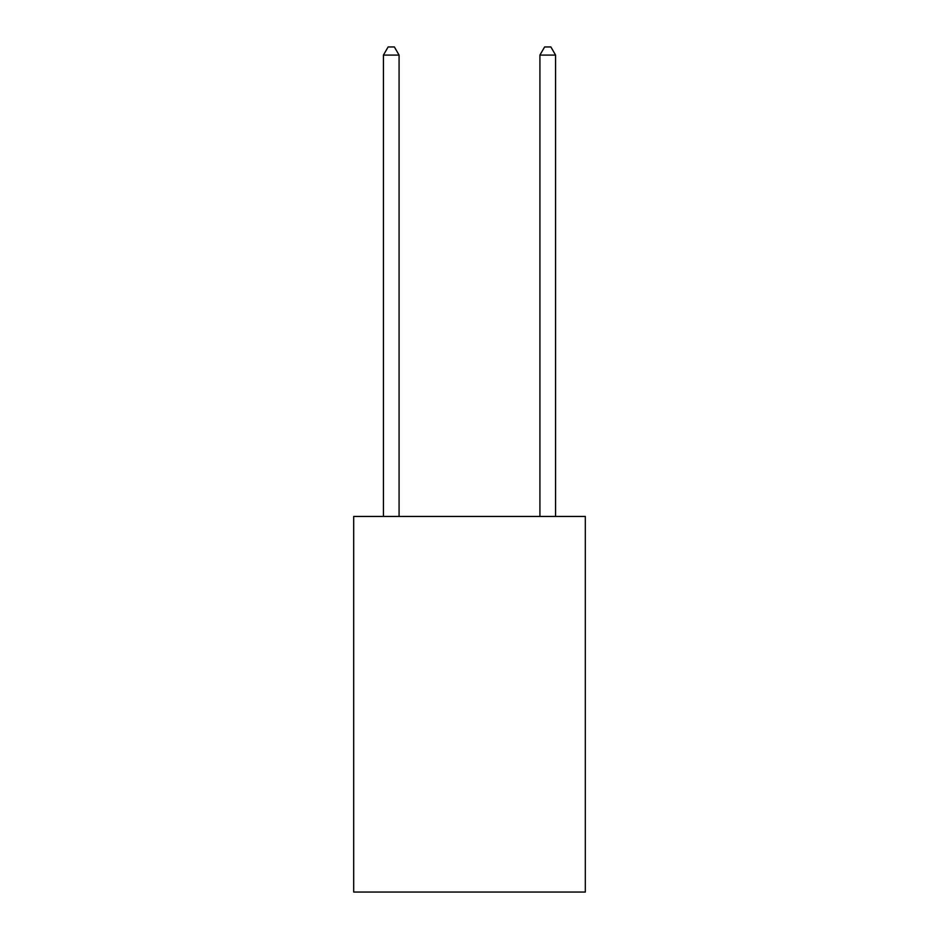 <?xml version="1.0" encoding="UTF-8"?>
<svg xmlns="http://www.w3.org/2000/svg" width="939" height="939" viewBox="0 0 939 939"><rect width="100%" height="100%" fill="white"/><g stroke="black" fill="none" stroke-linecap="round" stroke-linejoin="round"><path stroke-width="1.41" d="M585.314 516.45L585.314 892.05L353.686 892.05L353.686 516.45L585.314 516.45M399.075 516.45L399.075 55.084L383.429 55.084L383.429 516.45M383.429 55.084L388.124 46.95L394.38 46.95L399.075 55.084M555.571 516.45L555.571 55.084L539.925 55.084L539.925 516.45M539.925 55.084L544.62 46.95L550.876 46.95L555.571 55.084"/></g></svg>
